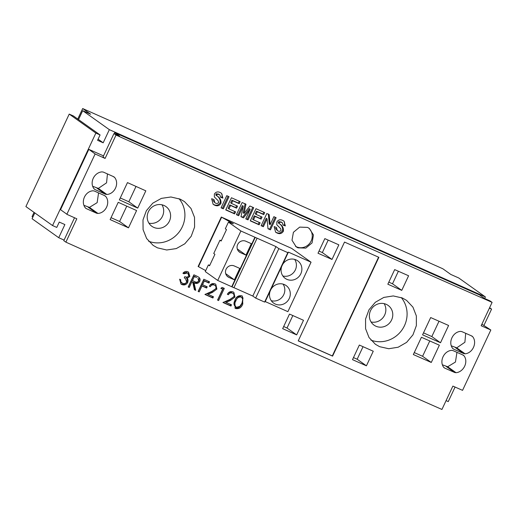 <?xml version="1.0" encoding="UTF-8"?>
<svg xmlns="http://www.w3.org/2000/svg" width="518" height="518" viewBox="0 0 518 518"><rect width="100%" height="100%" fill="white"/><g stroke="black" fill="none" stroke-linecap="round" stroke-linejoin="round"><path stroke-width="0.78" d="M371.082 321.976A12.115 11.493 125.5 0 0 383.514 317.01A12.115 11.493 125.5 0 0 384.142 303.639M386.208 304.325A12.115 11.493 125.5 0 0 371.089 309.57A12.115 11.493 125.5 0 0 374.048 325.142A12.115 11.493 125.5 0 0 375.945 326.223A12.115 11.493 125.5 0 0 391.064 320.972A12.115 11.493 125.5 0 0 388.105 305.406A12.115 11.493 125.5 0 0 386.208 304.325M370.914 340.119A26.923 25.544 125.5 0 0 401.897 330.076A26.923 25.544 125.5 0 0 401.204 297.507M379.59 346.671L375.408 344.289L369.023 337.522L365.585 328.71L365.566 319.03L368.971 309.796L375.343 302.259L383.825 297.416L393.266 295.933L402.389 297.999L406.565 300.375L412.943 307.142L416.362 315.948L416.368 325.608L412.963 334.835L406.604 342.379L398.154 347.228L388.74 348.731L379.59 346.671M116.038 135.075A4307.623 257.109 25.1 0 0 492.1 302.37L481.157 325.738A4307.623 257.109 25.1 0 0 490.831 329.998L462.555 390.352A4307.623 257.109 -154.9 0 1 452.881 386.091L441.938 409.453A4307.623 257.109 25.1 0 1 65.877 242.152L76.819 218.79A4307.623 257.109 -154.9 0 1 66.848 214.316L95.124 153.963A4307.623 257.109 25.1 0 0 105.096 158.437L116.038 135.075L113.96 133.592L103.017 156.954L105.096 158.437M241.744 295.772L242.398 296.141L242.793 303.975C241.479 307.556 239.135 309.084 235.755 308.566L235.12 308.204L234.829 300.427C236.078 296.84 238.384 295.286 241.744 295.772M217.554 300.077L222.669 289.154A4307.623 257.109 -154.9 0 1 220.862 288.351L222.138 287.412A4307.623 257.109 25.1 0 0 224.307 288.377L218.602 300.544A4307.623 257.109 -154.9 0 1 217.554 300.077M201.968 285.962L199.19 291.887A4307.623 257.109 -154.9 0 1 198.135 291.42L203.833 279.247A4307.623 257.109 25.1 0 0 209.557 281.805L208.974 283.048A4307.623 257.109 -154.9 0 1 204.306 280.97L202.551 284.712A4307.623 257.109 25.1 0 0 207.219 286.797L206.637 288.04A4307.623 257.109 -154.9 0 1 201.968 285.962L201.133 285.366A4304.392 256.922 25.1 0 0 205.801 287.451L206.637 288.04M184.835 276.618C186.363 277.421 187.678 277.208 188.785 275.971L187.911 273.349L187.315 273.005L183.974 273.782A4307.623 257.109 -154.9 0 1 182.919 273.31C184.259 271.574 185.91 271.056 187.885 271.756L188.571 272.138L189.841 276.45L187.296 278.341L188.079 279.947L187.769 282.42C186.325 284.77 184.356 285.47 181.863 284.531L181.028 284.065L179.616 279.189A4307.623 257.109 25.1 0 0 180.672 279.662L180.808 281.76L182.465 283.294C184.181 284.045 185.58 283.631 186.668 282.057L185.541 278.626L184.253 277.868L184.835 276.618M268.007 228.768L267.055 218.829L263.364 226.703A4307.623 257.109 -154.9 0 1 261.111 225.699L266.815 213.533A4307.623 257.109 25.1 0 0 269.166 214.581L270.131 224.67L273.873 216.673A4307.623 257.109 25.1 0 0 276.126 217.683L270.428 229.85A4307.623 257.109 -154.9 0 1 268.007 228.768M240.974 216.718L243.259 206.158L238.694 215.702A4307.623 257.109 -154.9 0 1 236.435 214.698L242.133 202.525A4307.623 257.109 25.1 0 0 245.959 204.234L244.043 213.416L249.909 205.996A4307.623 257.109 25.1 0 0 253.729 207.699L248.025 219.865A4307.623 257.109 -154.9 0 1 245.772 218.861L250.181 209.246L243.492 217.845A4307.623 257.109 -154.9 0 1 240.974 216.718M226.761 195.668A4307.623 257.109 25.1 0 0 229.027 196.678L223.323 208.845A4307.623 257.109 -154.9 0 1 221.063 207.835L226.761 195.668M297.947 247.837L296.179 246.827L292.003 240.248L293.408 232.297L299.669 227.117L307.524 227.396L309.291 228.406L313.461 234.984L312.05 242.929L305.801 248.116L297.947 247.837M157.414 247.831L153.153 245.396L146.633 238.526L143.085 229.636L142.994 219.904L146.387 210.664L152.797 203.153L161.37 198.381L170.94 196.989L180.212 199.158L184.466 201.593L190.987 208.456L194.515 217.34L194.587 227.052L191.2 236.286L184.796 243.803L176.256 248.588L166.712 249.993L157.414 247.831M456.028 372.701C463.597 372.073 468.615 361.94 464.089 355.892L463.092 355.063A4307.623 257.109 -154.9 0 1 452.855 350.55L451.554 350.362C443.92 350.99 439.115 361.247 443.648 367.236L444.645 368.071A4307.623 257.109 25.1 0 0 454.72 372.513L456.028 372.701L447.681 366.75L442.45 364.821M444.23 367.832L443.868 367.521M463.506 355.296L463.092 355.063M472.824 336.842L471.82 336.007A4307.623 257.109 -154.9 0 1 461.745 331.565L460.444 331.384C452.81 332.012 448.012 342.262 452.538 348.258L453.541 349.087A4307.623 257.109 25.1 0 0 463.778 353.6L465.08 353.788C472.733 353.127 477.343 342.799 472.824 336.842L471.38 335.813M472.241 336.247L471.82 336.007M453.12 348.854L452.764 348.536M413.345 354.545A4307.623 257.109 25.1 0 0 431.274 362.464L439.368 345.189A4307.623 257.109 -154.9 0 1 421.438 337.27L413.345 354.545M422.578 334.835A4307.623 257.109 25.1 0 0 440.507 342.754L448.601 325.472A4307.623 257.109 -154.9 0 1 430.678 317.553L422.578 334.835M85.23 207.744L86.266 208.599A4307.623 257.109 25.1 0 0 96.633 213.248L97.967 213.455C105.756 212.943 110.574 202.706 105.873 196.581L104.843 195.726A4307.623 257.109 -154.9 0 1 94.308 191L92.975 190.792C85.14 191.323 80.53 201.657 85.23 207.744M85.839 208.353L85.464 208.029M105.271 195.972L104.843 195.726M114.763 177.596L113.733 176.742A4307.623 257.109 -154.9 0 1 103.367 172.093L102.027 171.885C94.27 172.371 89.245 182.504 93.959 188.688L94.995 189.543A4307.623 257.109 25.1 0 0 105.53 194.269L106.863 194.47C114.653 193.965 119.47 183.722 114.763 177.596L113.274 176.541M114.161 176.988L113.733 176.742M94.567 189.297L94.192 188.973M128.496 227.823L136.59 210.541A4307.623 257.109 -154.9 0 1 118.227 202.318L110.133 219.593A4307.623 257.109 25.1 0 0 128.496 227.823L119.593 221.477L111.033 217.67M137.73 208.106L145.823 190.831A4307.623 257.109 -154.9 0 1 127.46 182.601L119.367 199.883A4307.623 257.109 25.1 0 0 137.73 208.106L128.827 201.767L120.267 197.96M401.761 290.371L408.598 275.77A4307.623 257.109 -154.9 0 1 394.677 269.606L387.84 284.207A4307.623 257.109 25.1 0 0 401.761 290.371L392.508 283.786L388.811 282.142M366.42 365.818L373.258 351.217A4307.623 257.109 -154.9 0 1 359.337 345.053L352.499 359.654A4307.623 257.109 25.1 0 0 366.42 365.818L357.167 359.227L353.47 357.582M296.659 334.893L303.503 320.286A4307.623 257.109 -154.9 0 1 289.504 314.07L282.666 328.671A4307.623 257.109 25.1 0 0 296.659 334.893L287.011 328.017L283.67 326.528M318.007 253.231A4307.623 257.109 25.1 0 0 331.999 259.447L338.843 244.846A4307.623 257.109 -154.9 0 1 324.844 238.623L318.007 253.231M344.515 242.074A4307.623 257.109 25.1 0 0 378.878 257.316L332.595 356.125A4307.623 257.109 -154.9 0 1 298.232 340.883L344.515 242.074M221.29 217.036L233.365 223.763L228.432 222.125L225.317 228.768L226.495 229.603L221.134 241.045L219.956 240.203L213.733 253.49L214.912 254.332L209.55 265.766L208.378 264.931L205.264 271.574L217.722 280.445L240.889 230.996L275.971 246.6L278.833 248.64L287.794 252.629L288.396 252.13L311.053 262.205L291.647 248.387A4307.623 257.109 -154.9 0 1 221.29 217.036L198.122 266.492L205.717 270.61M216.751 195.752C219.949 197.578 221.341 200.142 220.927 203.451C219.276 205.873 217.133 206.417 214.497 205.096L213.138 204.325L211.648 198.724L213.986 199.579L214.84 202.713L215.514 203.095C216.738 203.749 217.78 203.535 218.654 202.467L218.143 200.712L214.348 196.931L214.4 194.023C215.889 191.874 217.813 191.382 220.169 192.534L221.549 193.305L222.895 198.09L220.558 197.235L219.91 194.943L219.25 194.574L217.456 194.295L216.738 194.872L216.751 195.752L215.922 195.156L215.909 194.276L216.628 193.706L217.456 194.295M228.95 208.903A4307.623 257.109 25.1 0 0 235.58 211.862L234.628 213.889A4307.623 257.109 -154.9 0 1 225.738 209.919L231.436 197.753A4307.623 257.109 25.1 0 0 240.177 201.651L239.225 203.684A4307.623 257.109 -154.9 0 1 232.75 200.79L231.507 203.444A4307.623 257.109 25.1 0 0 237.535 206.132L236.584 208.158A4307.623 257.109 -154.9 0 1 230.555 205.471L228.95 208.903L228.121 208.314L229.727 204.882L230.555 205.471M253.49 219.852A4307.623 257.109 25.1 0 0 260.107 222.798L259.155 224.825A4307.623 257.109 -154.9 0 1 250.285 220.869L255.983 208.702A4307.623 257.109 25.1 0 0 264.711 212.594L263.759 214.62A4307.623 257.109 -154.9 0 1 257.291 211.739L256.047 214.387A4307.623 257.109 25.1 0 0 262.063 217.068L261.117 219.101A4307.623 257.109 -154.9 0 1 255.102 216.42L253.49 219.852L252.661 219.256L254.267 215.825L255.102 216.42M279.215 223.608C282.401 225.427 283.786 227.985 283.365 231.287C281.714 233.709 279.578 234.259 276.962 232.945L275.602 232.181L274.132 226.593L276.457 227.441L277.305 230.568L277.972 230.944C279.189 231.591 280.232 231.384 281.099 230.309L280.594 228.555L276.826 224.799L276.877 221.892C278.373 219.742 280.283 219.237 282.627 220.383L284 221.154L285.334 225.926L283.009 225.077L282.368 222.792L281.708 222.429L279.927 222.151L279.208 222.727L279.215 223.608L278.386 223.018L278.38 222.138L279.092 221.562L279.927 222.151M191.874 281.837L189.245 287.451A4307.623 257.109 -154.9 0 1 188.189 286.978L193.887 274.812A4307.623 257.109 25.1 0 0 196.244 275.861L198.828 277.214C200.129 278.328 200.44 279.714 199.747 281.358C198.297 283.56 196.393 284.039 194.036 282.802L195.726 290.345A4307.623 257.109 -154.9 0 1 194.418 289.763L192.735 282.219A4307.623 257.109 -154.9 0 1 191.874 281.837L191.045 281.242A4304.392 256.922 25.1 0 0 191.9 281.624L192.735 282.219M211.823 291.433L215.792 288.694C216.33 287.069 215.864 285.871 214.4 285.094C212.684 284.499 211.338 285.029 210.36 286.687A4307.623 257.109 -154.9 0 1 209.311 286.221C210.658 283.838 212.568 283.055 215.041 283.87L215.792 284.304L216.887 289.07L212.471 292.372L208.009 294.315A4307.623 257.109 25.1 0 0 213.474 296.749L212.892 297.999A4307.623 257.109 -154.9 0 1 204.914 294.444L211.823 291.433M214.925 285.399L213.571 284.505L214.931 285.392M229.869 299.482L233.838 296.736C234.369 295.111 233.909 293.913 232.446 293.136C230.737 292.541 229.39 293.078 228.412 294.736A4307.623 257.109 -154.9 0 1 227.363 294.269C228.71 291.887 230.614 291.103 233.087 291.912L233.845 292.346L234.932 297.112L230.516 300.421L226.062 302.363A4307.623 257.109 25.1 0 0 231.514 304.791L230.931 306.041A4307.623 257.109 -154.9 0 1 222.967 302.493L229.869 299.482M232.148 292.845L232.977 293.441L232.142 292.851M227.46 294.088A4304.392 256.922 25.1 0 0 227.583 294.146L228.412 294.736M194.367 289.517A4304.392 256.922 25.1 0 0 194.891 289.75L193.208 282.206C195.564 283.45 197.468 282.97 198.918 280.769L199.203 278.457M198.918 280.769L199.747 281.358M283.074 224.812L285.334 225.926M220.623 196.969L222.06 197.5L222.073 194.237M222.06 197.5L222.895 198.09M198.219 291.233A4304.392 256.922 25.1 0 0 198.355 291.297L199.19 291.887M217.638 299.896A4304.392 256.922 25.1 0 0 217.774 299.954L218.602 300.544M481.876 324.203L490.831 329.998M226.062 302.363L225.233 301.767L229.688 299.825L234.104 296.516L234.932 297.112M205.16 294.334A4304.392 256.922 25.1 0 0 212.056 297.41L212.555 296.341M212.056 297.41L212.892 297.999M209.408 286.04A4304.392 256.922 25.1 0 0 209.531 286.098C210.496 284.44 211.843 283.909 213.571 284.505M209.531 286.098L210.36 286.687M276.962 232.945L276.126 232.355C278.723 233.676 280.86 233.119 282.537 230.698C282.99 227.441 281.604 224.883 278.386 223.018M282.537 230.698L283.365 231.287M231.507 203.444L230.678 202.849L231.915 200.201A4304.392 256.922 25.1 0 0 238.397 203.088L239.225 203.684M231.915 200.201L232.75 200.79M181.863 284.531L181.035 283.942C183.521 284.881 185.489 284.175 186.94 281.831L187.251 279.357L186.461 277.745L187.296 278.341M187.251 279.357L188.079 279.947M227.583 294.146C228.548 292.489 229.895 291.958 231.617 292.547M284.499 225.336L284.518 222.08M257.291 211.739L256.462 211.143L255.219 213.798L256.047 214.387M229.727 204.882A4304.392 256.922 25.1 0 0 235.755 207.569L236.616 205.724M235.755 207.569L236.584 208.158M215.922 195.156C219.153 197.034 220.551 199.605 220.098 202.862C218.421 205.283 216.278 205.834 213.669 204.5L214.497 205.096M240.889 230.996L228.432 222.125M98.556 192.91L97.157 202.648L89.439 207.381L83.994 205.355M261.195 225.518A4304.392 256.922 25.1 0 0 262.535 226.113L263.364 226.703M217.774 299.954L223.387 287.969M113.96 133.592L119.574 136.092L114.724 132.64L479.564 294.943L484.408 298.394L490.022 300.893L492.1 302.37M234.104 296.516L233.89 292.644M208.009 294.315L207.181 293.725L211.642 291.783L216.058 288.474L216.887 289.07M194.891 289.75L195.726 290.345M278.38 222.138L279.208 222.727M236.519 214.51A4304.392 256.922 25.1 0 0 237.866 215.112L242.424 205.568L243.259 206.158M237.866 215.112L238.694 215.702M262.535 226.113L266.226 218.24L267.055 218.829M235.755 308.566L234.926 307.97C238.286 308.508 240.63 306.973 241.958 303.38L243.046 297.856M241.958 303.38L242.793 303.975M188.274 286.797A4304.392 256.922 25.1 0 0 188.416 286.862L191.045 281.242M188.416 286.862L189.245 287.451M238.397 203.088L239.264 201.243M215.909 194.276L216.738 194.872M107.453 173.925L106.566 182.835L98.336 188.403L92.741 186.305M439.005 321.231L431.818 336.564L423.504 332.867M440.507 342.754L431.818 336.564M429.765 340.948L422.584 356.28L414.27 352.577M431.274 362.464L422.584 356.28M241.019 216.518A4304.392 256.922 25.1 0 0 242.664 217.249L249.352 208.657L250.181 209.246M268.337 213.986L269.302 224.08L270.131 224.67M216.058 288.474L215.844 284.602M279.092 221.562L281.708 222.429M256.462 211.143A4304.392 256.922 25.1 0 0 262.924 214.031L263.759 214.62M216.628 193.706L219.25 194.574M233.935 287.658L252.803 296.056L255.672 298.096L264.627 302.078L265.229 301.58L287.885 311.661L311.053 262.205M217.722 280.445L233.903 287.723L257.07 238.267M136.007 186.435L128.827 201.767M465.701 333.307L464.892 342.256L456.734 347.843L451.34 345.836M221.147 207.653A4304.392 256.922 25.1 0 0 222.494 208.255L228.108 196.27M222.494 208.255L223.323 208.845M277.305 230.568L275.466 228.237M250.369 220.687A4304.392 256.922 25.1 0 0 258.327 224.236L259.194 222.39M258.327 224.236L259.155 224.825M225.822 209.738A4304.392 256.922 25.1 0 0 233.799 213.299L234.66 211.454M233.799 213.299L234.628 213.889M332.595 356.125L332.316 355.924L378.574 257.181M245.856 218.674A4304.392 256.922 25.1 0 0 247.196 219.276L248.025 219.865M183.048 273.148A4304.392 256.922 25.1 0 0 183.145 273.187L183.974 273.782M221.05 288.215A4304.392 256.922 25.1 0 0 221.834 288.565L222.669 289.154M298.277 340.786L332.316 355.924M242.664 217.249L243.492 217.845M202.551 284.712L201.722 284.123L203.47 280.374A4304.392 256.922 25.1 0 0 208.139 282.459L208.644 281.391M208.139 282.459L208.974 283.048M214.84 202.713L212.995 200.375M220.098 202.862L220.927 203.451M198.355 291.297L201.133 285.366M223.219 302.382A4304.392 256.922 25.1 0 0 230.102 305.445L230.601 304.383M230.102 305.445L230.931 306.041M126.774 206.145L119.593 221.477M295.5 246.303A11.305 10.729 125.5 0 0 296.549 246.84A11.305 10.729 125.5 0 0 310.424 242.327A11.305 10.729 125.5 0 0 308.573 227.939M247.196 219.276L252.81 207.291M244.043 213.416L243.214 212.82L245.124 203.639M267.981 228.535A4304.392 256.922 25.1 0 0 269.6 229.254L275.213 217.269M269.6 229.254L270.428 229.85M183.145 273.187L186.486 272.416L187.315 273.005M65.877 242.152L63.798 240.676L74.534 217.761M254.267 215.825A4304.392 256.922 25.1 0 0 260.282 218.505L261.117 219.101M292.845 315.553L287.011 328.017M186.461 277.745L189.012 275.854L189.841 276.45M260.282 218.505L261.15 216.66M363.04 346.691L357.167 359.227M189.012 275.854L188.468 272.222M186.486 272.416L187.911 273.349M203.47 280.374L204.306 280.97M95.124 153.963L88.818 149.346L60.541 209.699L66.893 214.219M103.516 155.886L88.818 149.346M331.999 259.447L322.351 252.57L319.01 251.088M181.766 282.899L180.808 281.76M186.94 281.831L187.769 282.42M193.208 282.206L194.036 282.802M280.879 221.834L282.368 222.792M262.924 214.031L263.791 212.186M218.415 193.985L219.91 194.943M398.381 271.244L392.508 283.786M198.439 266.712L221.607 217.262M328.185 240.112L322.351 252.57M456.947 352.357L455.451 362.037L447.681 366.75M148.634 241.239A26.923 25.544 125.5 0 0 179.694 231.274A26.923 25.544 125.5 0 0 179.021 198.659M205.801 287.451L206.3 286.383M192.456 280.588L191.628 279.992L193.531 275.939A4304.392 256.922 25.1 0 0 195.733 276.923L196.562 277.512A4307.623 257.109 -154.9 0 1 194.36 276.528L192.456 280.588L194.606 281.565C196.212 282.55 197.578 282.323 198.698 280.885L197.967 278.27M114.724 132.64L114.225 133.709M446.076 400.621L448.258 401.592L455.069 387.056M489.4 308.145L491.576 309.11L484.006 325.265M484.673 298.51L485.405 296.956L109.343 129.655L103.186 142.8L97.572 140.3L100.084 134.945L95.869 133.074L52.551 225.55L56.76 227.428L59.266 222.073L64.879 224.566L58.728 237.71L64.07 240.087M232.032 286.888L255.199 237.438M265.229 301.58L288.396 252.13M282.504 264.698A10.768 10.218 -54.5 0 1 296.031 259.881A10.768 10.218 -54.5 0 1 297.721 260.839A10.768 10.218 -54.5 0 1 300.349 274.682A10.768 10.218 -54.5 0 1 286.914 279.351A10.768 10.218 -54.5 0 1 285.224 278.386A10.768 10.218 -54.5 0 1 281.786 266.233M270.92 289.426A10.768 10.218 -54.5 0 1 284.447 284.609A10.768 10.218 -54.5 0 1 286.137 285.567A10.768 10.218 -54.5 0 1 288.772 299.41A10.768 10.218 -54.5 0 1 275.33 304.072A10.768 10.218 -54.5 0 1 273.64 303.114A10.768 10.218 -54.5 0 1 270.202 290.961M264.627 302.078L287.794 252.629M255.672 298.096L278.833 248.64M252.803 296.056L275.971 246.6M232.038 223.323L232.219 222.947M231.753 286.694L254.921 237.238M251.34 243.674L245.843 241.226A6.326 6.002 125.5 0 0 237.95 243.972A6.326 6.002 125.5 0 0 239.497 252.104A6.326 6.002 125.5 0 0 240.488 252.667L245.985 255.115L251.34 243.674M234.266 265.954A6.326 6.002 125.5 0 0 226.366 268.7A6.326 6.002 125.5 0 0 227.914 276.826A6.326 6.002 125.5 0 0 228.904 277.395L234.401 279.837L239.756 268.402L234.266 265.954M235.541 306.74C233.631 304.998 233.469 302.855 235.055 300.298C236.001 297.455 237.775 296.166 240.365 296.445L241.634 297.287M208.378 264.931L209.745 265.365M164.031 205.484A12.115 11.493 125.5 0 0 148.912 210.735A12.115 11.493 125.5 0 0 151.871 226.301A12.115 11.493 125.5 0 0 153.768 227.383A12.115 11.493 125.5 0 0 168.887 222.138A12.115 11.493 125.5 0 0 165.928 206.565A12.115 11.493 125.5 0 0 164.031 205.484M193.531 275.939L194.36 276.528M103.186 142.8L98.103 139.174M34.803 212.911L32.077 218.732L58.728 237.71M52.551 225.55L25.9 206.572L69.218 114.096L95.869 133.074M77.758 119.049L82.679 108.547L442.838 268.771L450.802 274.436L458.754 277.978L485.405 296.956M82.679 108.547L90.644 114.213L82.692 110.677L78.516 119.587M109.343 129.655L82.692 110.677M100.084 134.945L73.433 115.967L69.218 114.096M491.576 309.11L489.601 307.705M34.046 212.374L32.064 216.602L32.822 217.139M282.841 275.952A10.768 10.218 125.5 0 0 294.328 271.646A10.768 10.218 125.5 0 0 294.638 259.382M271.257 300.68A10.768 10.218 125.5 0 0 282.744 296.374A10.768 10.218 125.5 0 0 283.055 284.11M219.956 240.203L221.322 240.643M237.276 248.912L245.985 255.115M225.693 273.64L234.401 279.837M240.365 296.445L241.194 297.034C238.591 296.769 236.823 298.051 235.884 300.893C234.298 303.399 234.46 305.549 236.376 307.329L239.866 306.365L241.744 303.503C243.266 300.964 243.084 298.808 241.194 297.034L241.628 297.293M235.114 306.494L236.376 307.329M148.906 223.141A12.115 11.493 125.5 0 0 161.344 218.175A12.115 11.493 125.5 0 0 161.966 204.798M229.688 299.825L230.516 300.421M97.967 213.455L89.439 207.381M105.873 196.581L104.383 195.519M211.642 291.783L212.471 292.372M105.53 194.269L97.015 188.209M106.863 194.47L98.336 188.403M463.778 353.6L455.413 347.649M465.08 353.788L456.734 347.843M454.72 372.513L446.354 366.556M96.633 213.248L88.125 207.187M464.089 355.892L462.645 354.869M195.733 276.923L196.562 277.512M238.636 251.353L240.488 252.667M227.052 276.075L228.904 277.395M235.055 300.298L235.884 300.893M184.712 278.036L185.541 278.626"/></g></svg>
